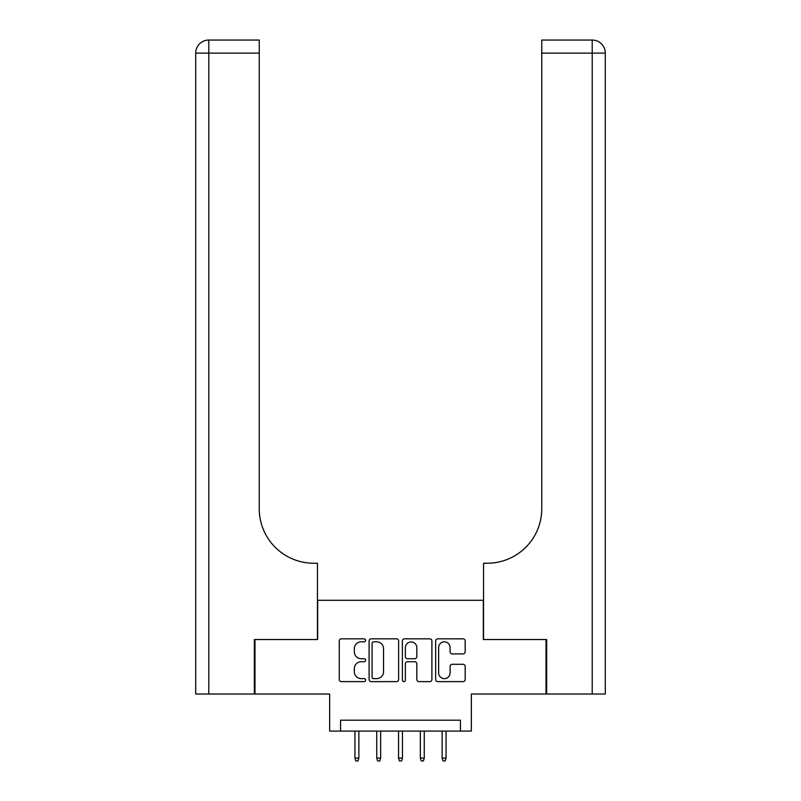<?xml version="1.0" encoding="UTF-8"?>
<svg xmlns="http://www.w3.org/2000/svg" width="801" height="801" viewBox="0 0 801 801"><rect width="100%" height="100%" fill="white"/><g stroke="black" fill="none" stroke-linecap="round" stroke-linejoin="round"><path stroke-width="1.2" d="M365.626 640.339A1.502 1.502 0 0 0 364.125 638.838L341.386 638.838A2.143 2.143 0 0 0 339.254 640.98L339.254 679.498A2.143 2.143 0 0 0 341.386 681.631L364.125 681.631A1.502 1.502 0 0 0 365.626 680.139A1.502 1.502 0 0 0 364.125 678.637L361.181 678.637A6.849 6.849 0 0 1 354.332 671.789L354.332 668.585A6.849 6.849 0 0 1 361.181 661.736L364.125 661.736A1.502 1.502 0 0 0 365.626 660.234A1.502 1.502 0 0 0 364.125 658.742L361.181 658.742A6.849 6.849 0 0 1 354.332 651.894L354.332 648.68A6.849 6.849 0 0 1 361.181 641.831L364.125 641.831A1.502 1.502 0 0 0 365.626 640.339M463.038 653.926A2.143 2.143 0 0 0 465.171 651.784L465.171 640.98A2.143 2.143 0 0 0 463.038 638.838L437.787 638.838A2.143 2.143 0 0 0 435.644 640.98L435.644 679.498A2.143 2.143 0 0 0 437.787 681.631L463.038 681.631A2.143 2.143 0 0 0 465.171 679.498L465.171 666.442A2.143 2.143 0 0 0 463.038 664.299L452.225 664.299A2.143 2.143 0 0 0 450.092 666.442L450.092 672.92A5.727 5.727 0 0 1 444.365 678.637A5.727 5.727 0 0 1 438.638 672.92L438.638 647.558A5.727 5.727 0 0 1 444.365 641.831A5.727 5.727 0 0 1 450.092 647.558L450.092 651.784A2.143 2.143 0 0 0 452.225 653.926L463.038 653.926M460.445 731.083L471.348 731.083L471.348 694.026L546.012 694.026L546.012 639.528L483.333 639.528L483.333 600.289L317.667 600.289L317.667 639.528L254.988 639.528L254.988 694.026L329.652 694.026L329.652 731.083L460.445 731.083L460.445 720.189L340.555 720.189L340.555 731.083M398.628 640.98A2.143 2.143 0 0 0 396.485 638.838L371.243 638.838A2.143 2.143 0 0 0 369.101 640.98L369.101 679.498A2.143 2.143 0 0 0 371.243 681.631L396.485 681.631A2.143 2.143 0 0 0 398.628 679.498L398.628 640.98M404.515 638.838L429.757 638.838A2.143 2.143 0 0 1 431.899 640.98L431.899 679.498A2.143 2.143 0 0 1 429.757 681.631L418.953 681.631A2.143 2.143 0 0 1 416.82 679.498L416.82 663.879A2.143 2.143 0 0 0 414.678 661.736L407.509 661.736A2.143 2.143 0 0 0 405.366 663.879L405.366 680.139A1.502 1.502 0 0 1 403.874 681.631A1.502 1.502 0 0 1 402.372 680.139L402.372 640.98A2.143 2.143 0 0 1 404.515 638.838M373.596 641.831A1.502 1.502 0 0 0 372.095 643.333L372.095 677.145A1.502 1.502 0 0 0 373.596 678.637L376.7 678.637A6.849 6.849 0 0 0 383.539 671.789L383.539 648.68A6.849 6.849 0 0 0 376.7 641.831L373.596 641.831M416.82 647.669A5.727 5.727 0 0 0 411.093 641.941A5.727 5.727 0 0 0 405.366 647.669L405.366 656.6A2.143 2.143 0 0 0 407.509 658.742L414.678 658.742A2.143 2.143 0 0 0 416.82 656.6L416.82 647.669M358.868 758.116L357.987 760.95L355.814 760.95L354.943 758.116L358.868 758.116L358.868 731.083M354.943 758.116L354.943 731.083M254.338 639.528L317.446 639.528L317.446 563.233L313.742 563.233A54.498 54.498 0 0 1 259.244 508.735L259.244 53.126L208.781 53.126L208.781 694.026L254.338 694.026L254.338 639.528M208.781 694.026L195.694 694.026L195.694 53.126A13.076 13.076 0 0 1 208.781 40.05L259.244 40.05L259.244 53.126M195.694 563.233L195.694 53.126L208.781 53.126L208.781 40.05M313.742 563.233A54.498 54.498 0 0 1 259.244 508.735M592.219 694.026L592.219 53.126L605.306 53.126A13.076 13.076 0 0 0 592.219 40.05A13.076 13.076 0 0 1 605.306 53.126L605.306 694.026L546.662 694.026L546.662 639.528L483.554 639.528L483.554 563.233L487.258 563.233A54.498 54.498 0 0 0 541.756 508.735L541.756 40.05L592.219 40.05A13.076 13.076 0 0 1 605.306 53.126L605.306 563.233M487.258 563.233A54.498 54.498 0 0 0 541.756 508.735M605.306 53.126A13.076 13.076 0 0 0 592.219 40.05L592.219 53.126L541.756 53.126M380.665 758.116L379.794 760.95L377.611 760.95L376.74 758.116L380.665 758.116L380.665 731.083M376.74 758.116L376.74 731.083M402.462 758.116L401.591 760.95L399.409 760.95L398.538 758.116L402.462 758.116L402.462 731.083M398.538 758.116L398.538 731.083M424.26 758.116L423.389 760.95L421.206 760.95L420.335 758.116L424.26 758.116L424.26 731.083M420.335 758.116L420.335 731.083M446.057 758.116L445.186 760.95L443.013 760.95L442.132 758.116L446.057 758.116L446.057 731.083M442.132 758.116L442.132 731.083"/></g></svg>
